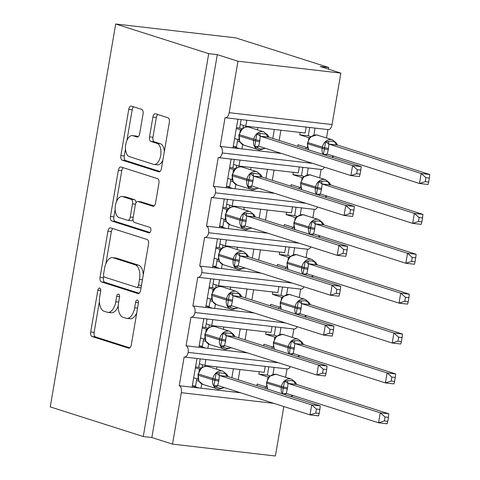 <?xml version="1.0" encoding="UTF-8"?>
<svg xmlns="http://www.w3.org/2000/svg" width="480" height="480" viewBox="0 0 480 480"><rect width="100%" height="100%" fill="white"/><g stroke="black" fill="none" stroke-linecap="round" stroke-linejoin="round"><path stroke-width="0.72" d="M99.708 288.072A2.79 1.47 -83.4 0 0 99.558 288.042A2.79 1.47 -83.4 0 0 97.818 290.364L90.708 331.962A3.99 2.1 -83.4 0 0 92.07 336.522L128.592 348.162A3.99 2.1 -83.4 0 0 128.802 348.21A3.99 2.1 -83.4 0 0 131.292 344.892L138.402 303.294A2.79 1.47 -83.4 0 0 137.448 300.102A2.79 1.47 -83.4 0 0 137.298 300.072A2.79 1.47 -83.4 0 0 135.558 302.394L134.64 307.776A12.756 6.726 -83.4 0 1 126.684 318.378A12.756 6.726 -83.4 0 1 126.006 318.234L122.964 317.262A12.756 6.726 -83.4 0 1 118.608 302.664L119.532 297.282A2.79 1.47 -83.4 0 0 118.578 294.09A2.79 1.47 -83.4 0 0 118.428 294.06A2.79 1.47 -83.4 0 0 116.688 296.376L115.77 301.758A12.756 6.726 -83.4 0 1 107.814 312.366A12.756 6.726 -83.4 0 1 107.136 312.216L104.088 311.25A12.756 6.726 -83.4 0 1 99.738 296.652L100.662 291.27A2.79 1.47 -83.4 0 0 99.708 288.072M143.058 113.952A3.99 2.1 -83.4 0 0 141.696 109.386L131.448 106.122A3.99 2.1 -83.4 0 0 131.238 106.074A3.99 2.1 -83.4 0 0 128.754 109.392L120.858 155.586A3.99 2.1 -83.4 0 0 122.214 160.152L158.742 171.792A3.99 2.1 -83.4 0 0 158.952 171.834A3.99 2.1 -83.4 0 0 161.436 168.522L169.332 122.328A3.99 2.1 -83.4 0 0 167.976 117.762L155.598 113.82A3.99 2.1 -83.4 0 0 155.382 113.772A3.99 2.1 -83.4 0 0 152.898 117.084L149.52 136.86A3.99 2.1 -83.4 0 0 150.882 141.42L157.02 143.376A10.668 5.622 -83.4 0 1 160.74 155.04A10.668 5.622 -83.4 0 1 154.002 164.442A10.668 5.622 -83.4 0 1 153.438 164.322L129.39 156.66A10.668 5.622 -83.4 0 1 125.67 144.996A10.668 5.622 -83.4 0 1 132.402 135.588A10.668 5.622 -83.4 0 1 132.972 135.714L136.98 136.992A3.99 2.1 -83.4 0 0 137.19 137.034A3.99 2.1 -83.4 0 0 139.68 133.722L143.058 113.952M143.274 436.548L208.722 53.652L115.698 24L50.25 406.902L143.274 436.548L151.848 437.538L172.518 444.126L181.314 392.676A6.09 3.21 -83.4 0 0 179.238 385.704L184.146 356.988A6.09 3.21 96.6 0 0 184.47 357.054A6.09 3.21 96.6 0 0 188.19 352.386A6.09 3.21 -83.4 0 0 186.054 345.816L190.962 317.1A6.09 3.21 96.6 0 0 191.286 317.172A6.09 3.21 96.6 0 0 195.012 312.504A6.09 3.21 -83.4 0 0 192.87 305.934L197.778 277.218A6.09 3.21 96.6 0 0 198.102 277.284A6.09 3.21 96.6 0 0 201.828 272.616A6.09 3.21 -83.4 0 0 199.686 266.046L204.6 237.33A6.09 3.21 96.6 0 0 204.924 237.402A6.09 3.21 96.6 0 0 208.644 232.734A6.09 3.21 -83.4 0 0 206.508 226.164L211.416 197.442A6.09 3.21 96.6 0 0 211.74 197.514A6.09 3.21 96.6 0 0 215.466 192.846A6.09 3.21 -83.4 0 0 213.324 186.276L218.232 157.56A6.09 3.21 96.6 0 0 218.556 157.632A6.09 3.21 96.6 0 0 222.282 152.964A6.09 3.21 -83.4 0 0 220.14 146.394L225.048 117.672A6.09 3.21 96.6 0 0 225.372 117.744A6.09 3.21 96.6 0 0 229.176 112.68L237.966 61.23L340.854 73.098L320.178 66.51L328.752 67.5L328.47 69.156M110.64 227.88A3.99 2.1 -83.4 0 0 110.424 227.832A3.99 2.1 -83.4 0 0 107.94 231.15L100.044 277.344A3.99 2.1 -83.4 0 0 101.406 281.904L137.928 293.55A3.99 2.1 -83.4 0 0 138.138 293.592A3.99 2.1 -83.4 0 0 140.628 290.28L148.524 244.08A3.99 2.1 -83.4 0 0 147.162 239.52L110.64 227.88M110.448 216.468L118.344 170.268A3.99 2.1 -83.4 0 1 120.834 166.956A3.99 2.1 -83.4 0 1 121.044 167.004L157.566 178.644A3.99 2.1 -83.4 0 1 158.928 183.204L155.55 202.974A3.99 2.1 -83.4 0 1 153.06 206.286A3.99 2.1 -83.4 0 1 152.85 206.244L138.036 201.522A3.99 2.1 -83.4 0 0 137.826 201.474A3.99 2.1 -83.4 0 0 135.342 204.792L133.098 217.908A3.99 2.1 -83.4 0 0 134.46 222.468L149.88 227.382A2.79 1.47 -83.4 0 1 150.852 230.436A2.79 1.47 -83.4 0 1 149.088 232.896A2.79 1.47 -83.4 0 1 148.944 232.866L111.81 221.028A3.99 2.1 -83.4 0 1 110.448 216.468L113.88 216.864L115.17 209.304M313.86 135.162L315.066 128.094M326.502 137.922L327.93 129.576M281.616 153.486L241.92 148.902L242.652 144.606M237.444 141.168L239.928 141.96M241.92 148.902L220.14 146.394M233.004 147.876L237.906 119.19M307.044 175.05L308.25 167.982M319.686 177.804L321.108 169.464M274.794 193.368L235.098 188.79L235.836 184.488M230.622 181.056L233.112 181.848M235.098 188.79L213.324 186.276M226.182 187.758L231.09 159.078M300.222 214.932L301.434 207.864M312.864 217.692L314.292 209.352M267.978 233.256L228.282 228.678L229.02 224.376M223.806 220.938L226.296 221.73M228.282 228.678L206.508 226.164M219.366 227.646L224.268 198.96M293.406 254.82L294.612 247.752M306.048 257.58L307.476 249.234M261.162 273.144L221.466 268.56L222.198 264.258M216.99 260.826L219.504 261.606M221.466 268.56L199.686 266.046M212.55 267.534L217.452 238.848M286.59 294.702L287.796 287.634M299.232 297.462L300.66 289.122M254.34 313.026L214.65 308.448L215.382 304.146M210.168 300.708L212.658 301.506M214.65 308.448L192.87 305.934M205.734 307.416L210.636 278.73M279.768 334.59L280.98 327.522M292.416 337.35L293.838 329.004M247.524 352.914L207.828 348.33L208.566 344.028M203.352 340.596L205.842 341.388M207.828 348.33L186.054 345.816M198.912 347.304L203.814 318.618M246.822 120.216L245.802 126.168L305.136 133.014L306.15 127.068M240.006 160.104L238.986 166.056L298.314 172.902L299.334 166.95M233.184 199.992L232.17 205.938L291.498 212.79L292.518 206.838M226.368 239.874L225.354 245.826L284.682 252.672L285.696 246.72M219.552 279.762L218.532 285.714L277.866 292.56L278.88 286.608M212.736 319.644L211.716 325.596L271.044 332.442L272.064 326.49M272.952 374.472L274.164 367.404M285.594 377.232L287.022 368.892M240.708 392.796L201.012 388.218L201.75 383.916M196.536 380.484L199.026 381.276M201.012 388.218L179.238 385.704M192.096 387.186L196.998 358.5M205.914 359.532L204.9 365.484L264.228 372.33L265.242 366.378M340.854 73.098L332.058 124.554A6.09 3.21 96.6 0 1 328.26 129.618L225.372 117.744M324.402 167.124A6.09 3.21 96.6 0 1 321.438 169.5L218.556 157.632M317.58 207.006A6.09 3.21 96.6 0 1 314.622 209.388L211.74 197.514M310.764 246.894A6.09 3.21 96.6 0 1 307.806 249.27L204.924 237.402M303.948 286.776A6.09 3.21 96.6 0 1 300.984 289.158L198.102 277.284M297.132 326.664A6.09 3.21 96.6 0 1 294.168 329.046L191.286 317.172M290.31 366.552A6.09 3.21 96.6 0 1 287.352 368.928L184.47 357.054M283.854 406.548L275.4 456L172.518 444.126M208.722 53.652L217.296 54.636L237.966 61.23M217.296 54.636L151.848 437.538M240.306 124.416L245.802 126.168M233.49 164.304L238.986 166.056M226.668 204.186L232.17 205.938M219.852 244.074L225.354 245.826M213.036 283.956L218.532 285.714M206.214 323.844L211.716 325.596M188.19 352.386L278.622 362.826M115.698 24L235.728 37.854L328.752 67.5M199.398 363.732L204.9 365.484M202.008 367.692L202.518 364.722M208.824 327.81L209.334 324.84M215.646 287.922L216.15 284.952M222.462 248.04L222.972 245.064M229.278 208.152L229.788 205.182M236.1 168.264L236.604 165.294M242.916 128.382L243.42 125.412M195.012 312.504L285.444 322.938M201.828 272.616L292.26 283.056M208.644 232.734L299.076 243.168M215.466 192.846L305.898 203.28M222.282 152.964L312.714 163.398M192.324 385.866L198.942 387.978M199.14 345.984L205.764 348.09M205.956 306.096L212.58 308.208M212.772 266.214L219.396 268.32M219.594 226.326L226.212 228.438M226.41 186.438L233.034 188.55M233.226 146.556L239.85 148.668M107.814 312.366L111.24 312.762A12.756 6.726 -83.4 0 0 118.284 305.736M126.684 318.378L130.116 318.774A12.756 6.726 -83.4 0 0 136.788 312.726M99.408 301.512L94.14 332.358A3.99 2.1 -83.4 0 0 95.496 336.918L129.834 347.862M103.746 276.144L103.47 277.74A3.99 2.1 -83.4 0 0 104.832 282.3L139.17 293.244M112.824 228.576A3.99 2.1 -83.4 0 0 111.372 231.546L105.87 263.712M103.62 273.942A2.79 1.47 -83.4 0 0 104.574 277.14L136.632 287.358A2.79 1.47 -83.4 0 0 136.782 287.388A2.79 1.47 -83.4 0 0 138.522 285.066L139.494 279.39A12.756 6.726 -83.4 0 0 135.138 264.792L113.226 257.808A12.756 6.726 -83.4 0 0 112.548 257.664A12.756 6.726 -83.4 0 0 104.592 268.266L103.62 273.942M140.064 287.754A2.79 1.47 -83.4 0 0 140.208 287.784A2.79 1.47 -83.4 0 0 141.126 287.358M143.25 274.926A12.756 6.726 -83.4 0 0 138.57 265.188L135.138 264.792M112.548 257.664L115.974 258.06A12.756 6.726 -83.4 0 1 116.652 258.204L138.57 265.188M116.478 201.666L121.776 170.664L118.344 170.268M123.234 167.7A3.99 2.1 -83.4 0 0 121.776 170.664M154.092 205.944L141.468 201.918A3.99 2.1 -83.4 0 0 141.258 201.87A3.99 2.1 -83.4 0 0 141.036 201.87M149.982 232.494L115.236 221.424L111.81 221.028M122.67 196.62A10.668 5.622 -83.4 0 0 122.1 196.5A10.668 5.622 -83.4 0 0 115.362 205.908A10.668 5.622 -83.4 0 0 119.088 217.566L127.56 220.266A3.99 2.1 -83.4 0 0 127.77 220.314A3.99 2.1 -83.4 0 0 130.26 217.002L132.498 203.886A3.99 2.1 -83.4 0 0 131.142 199.32L122.67 196.62L126.096 197.016A10.668 5.622 -83.4 0 0 125.532 196.896L122.1 196.5M130.986 220.662A3.99 2.1 -83.4 0 0 131.202 220.71A3.99 2.1 -83.4 0 0 132.996 219.426M136.032 202.764A3.99 2.1 -83.4 0 0 134.568 199.716L131.142 199.32M126.096 197.016L134.568 199.716M113.88 216.864A3.99 2.1 -83.4 0 0 115.236 221.424M132.402 135.588L135.834 135.984A10.668 5.622 -83.4 0 1 136.404 136.11L138.222 136.686M154.002 164.442L157.434 164.838A10.668 5.622 -83.4 0 0 162.876 160.11M164.34 151.536A10.668 5.622 -83.4 0 0 160.446 143.772L157.02 143.376M157.782 114.516A3.99 2.1 -83.4 0 0 156.33 117.48L152.946 137.256A3.99 2.1 -83.4 0 0 154.308 141.816L160.446 143.772M125.496 148.896L124.284 155.982A3.99 2.1 -83.4 0 0 125.646 160.548L159.978 171.492M133.638 106.818A3.99 2.1 -83.4 0 0 132.18 109.788L126.96 140.322M199.05 381.264L202.956 384.432A8.736 7.38 107.7 0 1 198.234 375.264L198.846 380.97M223.596 387.342A4.47 3.384 -86.1 0 0 223.02 388.062L219.81 388.302L213.924 386.004L216.126 373.14L219.078 372.744L225.51 373.482L226.854 374.34L222.936 371.208L208.464 366.594A8.736 7.38 107.7 0 0 207.276 366.342A8.736 7.38 107.7 0 0 198.438 374.064L198.234 375.264L214.602 380.28A4.47 0.39 -170.3 0 1 218.766 381.18L217.71 385.47L309.978 414.876L311.682 404.904L219.414 375.492L218.766 381.18M319.176 413.43L318.552 415.866L309.978 414.876L315.75 413.034L319.176 413.43L319.86 409.446L316.434 409.05L315.75 413.034M316.434 409.05L311.682 404.904L320.256 405.894L228.084 376.518L219.51 375.528M227.046 374.67L228.084 376.518M195.402 367.842L200.1 369.198M195.576 366.81L201.528 368.052M196.818 378.81L195.57 386.13L192.342 385.758M200.226 358.872L198.81 367.188M193.698 377.814L197.904 379.158L197.928 378.258M198.996 371.28L199.512 369.156M208.464 366.594C205.998 365.856 203.622 366.39 201.342 368.208L198.15 373.92L197.946 375.12M201.342 368.208L199.842 369.216M213.924 386.004L217.578 385.446M216.126 373.14L219.414 375.492M227.058 374.7L226.842 374.376M319.86 409.446L320.256 405.894M282.516 393.918L283.188 388.194L284.712 381.054L291.084 380.484L294.102 381.402L295.428 382.29L296.67 384.432L288.006 383.406L287.562 387.894L286.296 393.384L378.57 422.79L380.274 412.818L288.096 383.442M282.222 393.774A8.736 7.38 -72.3 0 1 281.292 387.792L281.496 386.592A8.736 7.38 -72.3 0 1 290.34 378.87A8.736 7.38 -72.3 0 1 291.522 379.122L295.428 382.29M385.02 416.97L384.342 420.954L387.768 421.344L388.446 417.36L385.02 416.97L380.274 412.818L388.848 413.808L296.67 384.432M387.768 421.344L387.138 423.78L378.57 422.79L384.342 420.954M256.842 385.686L257.118 384.084L266.49 387.072L266.52 386.178M267.582 379.194L268.104 377.07L268.692 377.112M259.224 371.754L258.822 374.112L268.104 377.07M238.242 379.752L239.988 369.534M258.822 374.112L267.396 375.102L270.12 375.966M265.41 386.724L265.134 388.326M268.818 366.792L267.396 375.102M287.352 389.094A4.47 0.39 9.7 0 0 283.188 388.194L266.538 383.034L267.624 389.214M291.522 379.122L275.76 374.232L269.934 376.122L269.304 376.71L266.742 381.834L266.826 383.178A8.736 7.38 107.7 0 0 267.75 389.16M268.428 377.13L269.934 376.122M288.006 383.406L284.712 381.054M286.296 393.384L283.206 393.834M388.848 413.808L388.446 417.36M289.332 354.036L290.208 347.112L291.528 341.172L297.9 340.602L300.918 341.514L302.25 342.408L303.486 344.544L294.822 343.524L294.378 348.012L293.118 353.502L385.386 382.908L387.09 372.936L294.912 343.554M289.038 353.886A8.736 7.38 -72.3 0 1 288.114 347.904L288.318 346.71A8.736 7.38 -72.3 0 1 297.156 338.982A8.736 7.38 -72.3 0 1 298.344 339.24L302.25 342.408M391.836 377.082L391.158 381.066L394.584 381.462L395.262 377.478L391.836 377.082L387.09 372.936L395.664 373.926L303.486 344.544M394.584 381.462L393.96 383.898L385.386 382.908L391.158 381.066M263.664 345.798L263.934 344.196L273.306 347.19L273.336 346.29M274.404 339.312L274.92 337.182L275.508 337.23M266.046 331.866L265.638 334.224L274.92 337.182M245.058 339.87L246.804 329.646M265.638 334.224L274.212 335.214L276.936 336.084M272.226 346.842L271.956 348.438M275.634 326.904L274.212 335.214M274.242 348.978L274.446 349.326M298.344 339.24L282.576 334.35L276.75 336.24L276.126 336.816L273.558 341.952L273.642 343.29A8.736 7.38 107.7 0 0 274.566 349.272M275.244 337.248L276.75 336.24M294.822 343.524L291.528 341.172M293.118 353.502L290.028 353.952M395.664 373.926L395.262 377.478M296.148 314.148L298.35 301.284L304.722 300.714L307.734 301.632L309.066 302.52L310.308 304.662L301.638 303.636L300.99 309.324L299.934 313.614L392.202 343.02L393.906 333.048L301.734 303.672M295.854 313.998A8.736 7.38 -72.3 0 1 294.93 308.016L295.134 306.822A8.736 7.38 -72.3 0 1 303.972 299.1A8.736 7.38 -72.3 0 1 305.16 299.352L309.066 302.52M398.658 337.194L397.974 341.178L401.4 341.574L402.084 337.59L398.658 337.194L393.906 333.048L402.48 334.038L310.308 304.662M401.4 341.574L400.776 344.01L392.202 343.02L397.974 341.178M270.48 305.91L270.756 304.314L280.128 307.302L280.152 306.402M281.22 299.424L281.736 297.3L282.324 297.342M272.862 291.978L272.46 294.342L281.736 297.3M251.874 299.982L253.62 289.758M272.46 294.342L281.034 295.332L283.752 296.196M279.048 306.954L278.772 308.556M282.45 287.022L281.034 295.332M300.99 309.324A4.47 0.39 9.7 0 0 296.826 308.424L280.17 303.264L281.262 309.444M305.16 299.352L289.392 294.462L283.566 296.352L282.942 296.94M282.066 297.36L283.566 296.352M301.638 303.636L298.35 301.284M298.974 314.994A4.47 1.104 98.4 0 1 299.952 313.62L296.844 314.064M402.48 334.038L402.084 337.59M302.964 274.266L305.166 261.402L311.538 260.832L314.55 261.744L315.882 262.638L317.124 264.774L308.46 263.754L307.806 269.436L306.75 273.732L399.018 303.138L400.722 293.166L308.55 263.784M302.676 274.116A8.736 7.38 -72.3 0 1 301.746 268.134L301.95 266.934A8.736 7.38 -72.3 0 1 310.788 259.212A8.736 7.38 -72.3 0 1 311.976 259.464L315.882 262.638M405.474 297.312L404.796 301.296L408.216 301.692L408.9 297.708L405.474 297.312L400.722 293.166L409.296 294.156L317.124 264.774M408.216 301.692L407.592 304.122L399.018 303.138L404.796 301.296M277.296 266.028L277.572 264.426L286.944 267.42L286.968 266.52M288.036 259.542L288.558 257.412L289.146 257.454M279.678 252.096L279.276 254.454L288.558 257.412M258.696 260.1L260.442 249.876M279.276 254.454L287.85 255.444L290.574 256.314M285.864 267.072L285.588 268.668M289.272 247.134L287.85 255.444M307.806 269.436A4.47 0.39 9.7 0 0 303.642 268.542L286.992 263.376L288.078 269.556M311.976 259.464L296.214 254.574L290.388 256.47L289.758 257.052L287.196 262.182L287.274 263.52A8.736 7.38 107.7 0 0 288.204 269.502M288.882 257.478L290.388 256.47M308.46 263.754L305.166 261.402M306.75 273.732L303.66 274.182M409.296 294.156L408.9 297.708M309.786 234.378L310.458 228.654L311.982 221.514L318.354 220.944L321.372 221.856L322.698 222.75L323.94 224.892L315.276 223.866L314.628 229.554L313.572 233.844L405.84 263.25L407.544 253.278L315.366 223.902M309.492 234.228A8.736 7.38 -72.3 0 1 308.562 228.246L308.772 227.052A8.736 7.38 -72.3 0 1 317.61 219.324A8.736 7.38 -72.3 0 1 318.792 219.582L322.698 222.75M412.29 257.424L411.612 261.408L415.038 261.804L415.716 257.82L412.29 257.424L407.544 253.278L416.118 254.268L323.94 224.892M415.038 261.804L414.414 264.24L405.84 263.25L411.612 261.408M284.118 226.14L284.388 224.544L293.76 227.532L293.79 226.632M294.858 219.654L295.374 217.53L295.962 217.572M286.5 212.208L286.092 214.572L295.374 217.53M265.512 220.212L267.258 209.988M286.092 214.572L294.666 215.562L297.39 216.426M292.68 227.184L292.404 228.786M296.088 207.246L294.666 215.562M314.628 229.554A4.47 0.39 9.7 0 0 310.458 228.654L293.808 223.494L294.9 229.674M318.792 219.582L303.03 214.692L297.204 216.582L296.574 217.164L294.012 222.294L294.096 223.638A8.736 7.38 107.7 0 0 295.02 229.62M295.698 217.59L297.204 216.582M315.276 223.866L311.982 221.514M313.572 233.844L310.476 234.294M416.118 254.268L415.716 257.82M205.65 341.064L209.772 344.55A8.736 7.38 107.7 0 1 205.05 335.376L205.854 341.412M230.412 347.46A4.47 3.384 -86.1 0 0 229.836 348.18L226.626 348.414L220.74 346.122L222.942 333.252L225.894 332.856L232.326 333.6L233.772 334.62M325.992 373.548L326.676 369.564L323.25 369.168L322.572 373.152L325.992 373.548L325.368 375.978L316.794 374.988L224.526 345.588L225.582 341.292L226.236 335.61L318.498 365.022L327.072 366.006L234.9 336.63L226.326 335.64M233.658 334.494L234.9 336.63M322.572 373.152L316.794 374.988L318.498 365.022L323.25 369.168M202.218 327.96L206.922 329.31M202.398 326.928L208.35 328.17M203.64 338.922L202.386 346.248L199.158 345.876M207.048 318.99L205.626 327.3M200.514 337.932L204.72 339.27L204.744 338.376M205.812 331.392L206.334 329.268M225.432 349.416A8.736 7.38 -72.3 0 1 224.244 349.158A8.736 7.38 -72.3 0 1 219.522 339.99L219.726 338.79A8.736 7.38 -72.3 0 1 228.564 331.068A8.736 7.38 -72.3 0 1 229.752 331.32L233.67 334.458M229.752 331.32L215.28 326.712C212.814 325.968 210.444 326.508 208.164 328.326L204.972 334.038L204.768 335.232M208.164 328.326L206.658 329.334M220.74 346.122L224.4 345.558M222.942 333.252L226.236 335.61M326.676 369.564L327.072 366.006M212.688 301.494L216.594 304.662A8.736 7.38 107.7 0 1 211.872 295.494L212.484 301.2M237.234 307.572A4.47 3.384 -86.1 0 0 236.652 308.292L233.442 308.532L227.562 306.234L228.234 300.51L229.758 293.37L232.716 292.974L239.148 293.712L240.486 294.57L236.568 291.438L222.102 286.824A8.736 7.38 107.7 0 0 220.914 286.572A8.736 7.38 107.7 0 0 212.076 294.294L211.872 295.494L228.234 300.51A4.47 0.39 -170.3 0 1 232.404 301.41L231.348 305.7L323.616 335.106L325.32 325.134L233.052 295.722L232.404 301.41M332.814 333.66L332.19 336.096L323.616 335.106L329.388 333.264L332.814 333.66L333.492 329.676L330.066 329.28L329.388 333.264M330.066 329.28L325.32 325.134L333.894 326.124L241.716 296.748L233.142 295.758M240.486 294.57L241.716 296.748M209.04 288.072L213.738 289.428M209.214 287.04L215.166 288.282M210.456 299.04L209.202 306.36L205.974 305.988M213.864 279.102L212.442 287.412M207.336 298.044L211.536 299.388L211.566 298.488M212.634 291.51L213.15 289.386M222.102 286.824C219.636 286.08 217.26 286.62 214.98 288.438L211.788 294.15L211.584 295.344M214.98 288.438L213.474 289.446M227.562 306.234L231.348 305.7A4.47 1.104 -81.6 0 0 230.22 307.548M229.758 293.37L233.052 295.722M333.492 329.676L333.894 326.124M244.05 267.69A4.47 3.384 -86.1 0 0 243.474 268.41L240.258 268.644L234.378 266.352L235.254 259.428L236.58 253.482L239.532 253.086L245.964 253.83L247.302 254.682L243.39 251.55L228.918 246.942A8.736 7.38 107.7 0 0 227.73 246.684A8.736 7.38 107.7 0 0 218.892 254.412L218.688 255.606A8.736 7.38 107.7 0 0 223.41 264.78L219.39 261.48M339.63 293.778L340.314 289.794L336.888 289.398L336.204 293.382L339.63 293.778L339.006 296.208L330.432 295.218L238.164 265.818A4.47 1.104 -81.6 0 0 237.036 267.666M336.204 293.382L330.432 295.218L332.136 285.246L340.71 286.236L248.532 256.86L239.868 255.84L239.424 260.328L238.164 265.818L234.378 266.352M247.302 254.682L248.532 256.86M336.888 289.398L332.136 285.246L239.964 255.87M215.856 248.19L220.554 249.54M216.03 247.158L221.982 248.4M217.272 259.152L216.024 266.478L212.796 266.1M220.68 239.22L219.264 247.53M214.152 258.156L218.358 259.5L218.382 258.606M219.45 251.622L219.966 249.498M228.918 246.942C226.452 246.198 224.076 246.732 221.796 248.55L221.172 249.138M221.796 248.55L220.296 249.558M236.58 253.482L239.868 255.84M340.314 289.794L340.71 286.236M226.104 221.406L230.226 224.892A8.736 7.38 107.7 0 1 225.504 215.718L226.308 221.754M250.866 227.802A4.47 3.384 -86.1 0 0 250.29 228.522L247.08 228.762L241.194 226.464L243.396 213.6L246.348 213.198L252.78 213.942L254.124 214.8L250.206 211.668L235.734 207.054A8.736 7.38 107.7 0 0 234.552 206.802A8.736 7.38 107.7 0 0 225.708 214.524L225.504 215.718L241.872 220.74A4.47 0.39 -170.3 0 1 246.036 221.634L244.98 225.93L337.248 255.336L338.952 245.364L246.684 215.952L246.036 221.634M346.446 253.89L345.822 256.326L337.248 255.336L343.02 253.494L346.446 253.89L347.13 249.906L343.704 249.51L343.02 253.494M343.704 249.51L338.952 245.364L347.526 246.354L255.354 216.972L246.78 215.982M254.322 215.148L255.354 216.972M222.672 208.302L227.376 209.658M222.852 207.27L228.804 208.512M224.094 219.27L222.84 226.59L219.612 226.218M227.502 199.332L226.08 207.642M220.968 218.274L225.174 219.618L225.198 218.718M226.266 211.74L226.782 209.61M235.734 207.054C233.268 206.31 230.892 206.85 228.612 208.668L225.426 214.38L225.216 215.574M228.612 208.668L227.112 209.676M241.194 226.464L244.848 225.906M243.396 213.6L246.684 215.952M254.328 215.154L254.112 214.836M347.13 249.906L347.526 246.354M316.602 194.496L317.274 188.772L318.804 181.626L325.176 181.062L328.188 181.974L329.52 182.868L330.762 185.004L322.092 183.984L321.648 188.472L320.388 193.962L412.656 223.362L414.36 213.396L322.188 184.014M316.308 194.346A8.736 7.38 -72.3 0 1 315.384 188.364L315.588 187.164A8.736 7.38 -72.3 0 1 324.426 179.442A8.736 7.38 -72.3 0 1 325.614 179.694L329.52 182.868M419.112 217.542L418.428 221.526L421.854 221.922L422.538 217.938L419.112 217.542L414.36 213.396L422.934 214.38L330.762 185.004M421.854 221.922L421.23 224.352L412.656 223.362L418.428 221.526M290.934 186.258L291.21 184.656L300.582 187.644L300.606 186.75M301.674 179.766L302.19 177.642L302.778 177.684M293.316 172.326L292.914 174.684L302.19 177.642M272.328 180.324L274.074 170.106M292.914 174.684L301.488 175.674L304.206 176.544M299.496 187.296L299.226 188.898M302.904 167.364L301.488 175.674M321.444 189.666A4.47 0.39 9.7 0 0 317.274 188.772L300.624 183.606L301.716 189.786M325.614 179.694L309.846 174.804L304.02 176.7L303.396 177.276L300.828 182.412L300.912 183.75A8.736 7.38 107.7 0 0 301.842 189.732M302.52 177.708L304.02 176.7M322.092 183.984L318.804 181.626M319.428 195.336A4.47 1.104 98.4 0 1 320.406 193.962L317.298 194.412M422.934 214.38L422.538 217.938M232.92 181.518L237.042 185.004A8.736 7.38 107.7 0 1 232.326 175.836L233.124 181.872M257.688 187.92A4.47 3.384 -86.1 0 0 257.106 188.634L253.896 188.874L248.016 186.576L248.688 180.852L250.212 173.712L253.164 173.316L259.602 174.06L260.94 174.912L257.022 171.78L242.556 167.166A8.736 7.38 107.7 0 0 241.368 166.914A8.736 7.38 107.7 0 0 232.53 174.636L232.326 175.836L248.688 180.852A4.47 0.39 -170.3 0 1 252.852 181.752L251.796 186.042L344.07 215.448L345.774 205.476L253.506 176.064L252.852 181.752M353.268 214.002L352.638 216.438L344.07 215.448L349.842 213.612L353.268 214.002L353.946 210.018L350.52 209.628L349.842 213.612M350.52 209.628L345.774 205.476L354.348 206.466L262.17 177.09L253.596 176.1M260.94 174.912L262.17 177.09M229.488 168.414L234.192 169.77M229.668 167.388L235.62 168.624M230.91 179.382L229.656 186.702L226.428 186.33M234.318 159.45L232.896 167.76M227.784 178.386L231.99 179.73L232.02 178.836M233.082 171.852L233.604 169.728M242.556 167.166C240.084 166.428 237.714 166.962 235.434 168.78L232.242 174.492L232.038 175.692M235.434 168.78L233.928 169.788M248.016 186.576L251.67 186.018M250.212 173.712L253.506 176.064M353.946 210.018L354.348 206.466M323.418 154.608L325.62 141.744L331.992 141.174L335.004 142.086L336.336 142.98L337.578 145.116L328.908 144.096L328.26 149.784L327.204 154.074L419.472 183.48L421.176 173.508L329.004 144.132M323.13 154.458A8.736 7.38 -72.3 0 1 322.2 148.476L322.404 147.282A8.736 7.38 -72.3 0 1 331.242 139.554A8.736 7.38 -72.3 0 1 332.43 139.812L336.336 142.98M425.928 177.654L425.244 181.638L428.67 182.034L429.354 178.05L425.928 177.654L421.176 173.508L429.75 174.498L337.578 145.116M428.67 182.034L428.046 184.47L419.472 183.48L425.244 181.638M297.75 146.37L298.026 144.768L307.398 147.762L307.422 146.862M308.49 139.884L309.006 137.754L309.6 137.802M300.132 132.438L299.73 134.802L309.006 137.754M279.144 140.442L280.896 130.218M299.73 134.802L308.304 135.786L311.028 136.656M306.318 147.414L306.042 149.016M309.726 127.476L308.304 135.786M328.26 149.784A4.47 0.39 9.7 0 0 324.096 148.884L307.44 143.718L308.532 149.904M332.43 139.812L316.668 134.922L310.836 136.812L310.212 137.4M309.336 137.82L310.836 136.812M328.908 144.096L325.62 141.744M326.244 155.454A4.47 1.104 98.4 0 1 327.222 154.08L324.114 154.524M429.75 174.498L429.354 178.05M239.958 141.954L243.864 145.122A8.736 7.38 107.7 0 1 239.142 135.948L239.748 141.642M264.504 148.032A4.47 3.384 -86.1 0 0 263.922 148.752L260.712 148.986L254.832 146.694L255.708 139.77L257.028 133.83L259.986 133.428L266.418 134.172L267.756 135.03L263.844 131.898L249.372 127.284A8.736 7.38 107.7 0 0 248.184 127.026A8.736 7.38 107.7 0 0 239.346 134.754L239.142 135.948L255.504 140.97A4.47 0.39 -170.3 0 1 259.674 141.864L258.618 146.16L350.886 175.566L352.59 165.594L260.322 136.182L259.674 141.864M360.084 174.12L359.46 176.556L350.886 175.566L356.658 173.724L360.084 174.12L360.762 170.136L357.336 169.74L356.658 173.724M357.336 169.74L352.59 165.594L361.164 166.584L268.986 137.202L260.412 136.212M267.756 135.03L268.986 137.202M236.31 128.532L241.008 129.882M236.484 127.5L242.436 128.742M237.726 139.5L236.478 146.82L233.244 146.448M241.134 119.562L239.712 127.872M234.606 138.504L238.806 139.848L238.836 138.948M239.904 131.97L240.42 129.84M249.372 127.284C246.906 126.54 244.53 127.08 242.25 128.898L239.058 134.61L238.854 135.804M242.25 128.898L240.744 129.906M254.832 146.694L258.618 146.16A4.47 1.104 -81.6 0 0 257.49 148.008M257.028 133.83L260.322 136.182M360.762 170.136L361.164 166.584M100.722 290.7L97.818 290.364M138.468 302.724L135.558 302.394M119.598 296.712L116.688 296.376M332.058 124.554L229.176 112.68M273.816 403.35L181.314 392.676M216.576 369.18L216.972 366.876M223.392 329.298L223.788 326.988M230.214 289.41L230.604 287.106M237.03 249.522L237.426 247.218M243.846 209.64L244.242 207.336M250.668 169.752L251.058 167.448M257.484 129.87L257.88 127.566M118.704 302.1L115.77 301.758M137.58 308.112L134.64 307.776M129.018 348.21L128.592 348.162M95.496 336.918L92.07 336.522M94.14 332.358L90.708 331.962M138.354 293.598L137.928 293.55M104.832 282.3L101.406 281.904M103.47 277.74L100.044 277.344M111.372 231.546L107.94 231.15M141.456 285.408L138.522 285.066M142.428 279.732L139.494 279.39M116.652 258.204L113.226 257.808M153.282 206.292L152.85 206.244M141.468 201.918L138.036 201.522M149.244 232.896L148.944 232.866M133.194 217.338L130.26 217.002M135.456 204.228L132.498 203.886M137.406 137.04L136.98 136.992M136.404 136.11L132.972 135.714M154.308 141.816L150.882 141.42M152.946 137.256L149.52 136.86M156.33 117.48L152.898 117.084M159.168 171.84L158.742 171.792M125.646 160.548L122.214 160.152M124.284 155.982L120.858 155.586M132.18 109.788L128.754 109.392M218.61 389.298A8.736 7.38 -72.3 0 1 217.428 389.046A8.736 7.38 -72.3 0 1 212.706 379.872L212.91 378.678A8.736 7.38 -72.3 0 1 221.748 370.95A8.736 7.38 -72.3 0 1 222.936 371.208M218.97 379.98A4.47 0.39 -170.3 0 0 214.806 379.086L198.15 373.92M199.572 369.156A4.47 3.384 -86.1 0 0 199.914 369.216M217.728 385.476A4.47 1.104 -81.6 0 0 216.588 387.324M219.078 372.744A4.47 1.104 -81.6 0 0 219.588 375.54M225.51 373.482A4.47 3.384 -86.1 0 0 228.024 376.512M277.056 374.508A8.736 7.38 107.7 0 0 275.868 374.256A8.736 7.38 107.7 0 0 267.03 381.978L283.392 387A4.47 0.39 9.7 0 1 287.562 387.894M268.5 377.136A4.47 3.384 93.9 0 1 268.158 377.07M296.616 384.426A4.47 3.384 93.9 0 1 294.102 381.402M288.18 383.454A4.47 1.104 98.4 0 1 287.664 380.658M291.606 395.982A4.47 3.384 93.9 0 1 292.188 395.262M285.336 394.764A4.47 1.104 98.4 0 1 286.314 393.39M283.872 334.626A8.736 7.38 107.7 0 0 282.684 334.368A8.736 7.38 107.7 0 0 273.846 342.096L290.208 347.112A4.47 0.39 9.7 0 1 294.378 348.012M294.174 349.206A4.47 0.39 9.7 0 0 290.004 348.312L273.354 343.146L274.248 348.984M275.322 337.248A4.47 3.384 93.9 0 1 274.974 337.188M303.432 344.544A4.47 3.384 93.9 0 1 300.918 341.514M294.996 343.566A4.47 1.104 98.4 0 1 294.486 340.77M298.422 356.094A4.47 3.384 93.9 0 1 299.004 355.374M292.158 354.882A4.47 1.104 98.4 0 1 293.13 353.508M290.688 294.738A8.736 7.38 107.7 0 0 289.5 294.486A8.736 7.38 107.7 0 0 280.662 302.208L280.458 303.408A8.736 7.38 107.7 0 0 281.388 309.39M301.194 308.124A4.47 0.39 9.7 0 0 297.03 307.23L280.374 302.064L280.17 303.264M282.138 297.366A4.47 3.384 93.9 0 1 281.796 297.3M310.248 304.656A4.47 3.384 93.9 0 1 307.734 301.632M301.812 303.684A4.47 1.104 98.4 0 1 301.302 300.888M305.244 316.206A4.47 3.384 93.9 0 1 305.82 315.486M297.504 254.856A8.736 7.38 107.7 0 0 296.322 254.598A8.736 7.38 107.7 0 0 287.484 262.326L303.846 267.342A4.47 0.39 9.7 0 1 308.01 268.242M288.954 257.478A4.47 3.384 93.9 0 1 288.612 257.418M317.07 264.774A4.47 3.384 93.9 0 1 314.55 261.744M308.634 263.796A4.47 1.104 98.4 0 1 308.118 261M312.06 276.324A4.47 3.384 93.9 0 1 312.636 275.604M305.79 275.106A4.47 1.104 98.4 0 1 306.768 273.732M304.326 214.968A8.736 7.38 107.7 0 0 303.138 214.716A8.736 7.38 107.7 0 0 294.3 222.438L310.662 227.46A4.47 0.39 9.7 0 1 314.832 228.354M295.776 217.59A4.47 3.384 93.9 0 1 295.428 217.53M323.886 224.886A4.47 3.384 93.9 0 1 321.372 221.856M315.45 223.914A4.47 1.104 98.4 0 1 314.94 221.118M318.876 236.436A4.47 3.384 93.9 0 1 319.458 235.716M312.612 235.224A4.47 1.104 98.4 0 1 313.584 233.85M215.28 326.712A8.736 7.38 107.7 0 0 214.098 326.454A8.736 7.38 107.7 0 0 205.26 334.182L205.05 335.376L221.418 340.398A4.47 0.39 -170.3 0 1 225.582 341.292M225.786 340.098A4.47 0.39 -170.3 0 0 221.622 339.198L204.972 334.038M206.388 329.274A4.47 3.384 -86.1 0 0 206.73 329.334M224.544 345.588A4.47 1.104 -81.6 0 0 223.404 347.436M225.894 332.856A4.47 1.104 -81.6 0 0 226.41 335.652M232.326 333.6A4.47 3.384 -86.1 0 0 234.846 336.624M232.248 309.528A8.736 7.38 -72.3 0 1 231.06 309.276A8.736 7.38 -72.3 0 1 226.338 300.102L226.548 298.908A8.736 7.38 -72.3 0 1 235.386 291.18A8.736 7.38 -72.3 0 1 236.568 291.438M232.608 300.21A4.47 0.39 -170.3 0 0 228.438 299.316L211.788 294.15M213.204 289.386A4.47 3.384 -86.1 0 0 213.552 289.446M232.716 292.974A4.47 1.104 -81.6 0 0 233.226 295.77M239.148 293.712A4.47 3.384 -86.1 0 0 241.662 296.742M239.064 269.646A8.736 7.38 -72.3 0 1 237.882 269.388A8.736 7.38 -72.3 0 1 233.16 260.22L233.364 259.02L218.604 254.262L218.688 255.606L235.05 260.628A4.47 0.39 -170.3 0 1 239.22 261.522M239.424 260.328A4.47 0.39 -170.3 0 0 235.254 259.428L233.364 259.02A8.736 7.38 -72.3 0 1 242.202 251.298A8.736 7.38 -72.3 0 1 243.39 251.55M220.02 249.504A4.47 3.384 -86.1 0 0 220.368 249.564M239.532 253.086A4.47 1.104 -81.6 0 0 240.042 255.882M245.964 253.83A4.47 3.384 -86.1 0 0 248.478 256.854M245.886 229.758A8.736 7.38 -72.3 0 1 244.698 229.506A8.736 7.38 -72.3 0 1 239.976 220.332L240.18 219.138A8.736 7.38 -72.3 0 1 249.018 211.41A8.736 7.38 -72.3 0 1 250.206 211.668M246.24 220.44A4.47 0.39 -170.3 0 0 242.076 219.546L225.426 214.38M226.842 209.616A4.47 3.384 -86.1 0 0 227.184 209.676M244.998 225.936A4.47 1.104 -81.6 0 0 243.858 227.778M246.348 213.198A4.47 1.104 -81.6 0 0 246.864 216M252.78 213.942A4.47 3.384 -86.1 0 0 255.294 216.972M311.142 175.086A8.736 7.38 107.7 0 0 309.954 174.828A8.736 7.38 107.7 0 0 301.116 182.556L317.484 187.572A4.47 0.39 9.7 0 1 321.648 188.472M302.592 177.708A4.47 3.384 93.9 0 1 302.244 177.648M330.702 184.998A4.47 3.384 93.9 0 1 328.188 181.974M322.266 184.026A4.47 1.104 98.4 0 1 321.756 181.23M325.698 196.554A4.47 3.384 93.9 0 1 326.274 195.834M252.702 189.876A8.736 7.38 -72.3 0 1 251.514 189.618A8.736 7.38 -72.3 0 1 246.792 180.45L246.996 179.25A8.736 7.38 -72.3 0 1 255.84 171.528A8.736 7.38 -72.3 0 1 257.022 171.78M253.062 180.552A4.47 0.39 -170.3 0 0 248.892 179.658L232.242 174.492M233.658 169.728A4.47 3.384 -86.1 0 0 234 169.794M251.814 186.048A4.47 1.104 -81.6 0 0 250.674 187.896M253.164 173.316A4.47 1.104 -81.6 0 0 253.68 176.112M259.602 174.06A4.47 3.384 -86.1 0 0 262.116 177.084M317.958 135.198A8.736 7.38 107.7 0 0 316.776 134.946A8.736 7.38 107.7 0 0 307.932 142.668L307.728 143.862A8.736 7.38 107.7 0 0 308.658 149.85M328.464 148.584A4.47 0.39 9.7 0 0 324.3 147.69L307.65 142.524L307.44 143.718M309.408 137.82A4.47 3.384 93.9 0 1 309.066 137.76M337.524 145.116A4.47 3.384 93.9 0 1 335.004 142.086M329.088 144.144A4.47 1.104 98.4 0 1 328.572 141.348M332.514 156.666A4.47 3.384 93.9 0 1 333.09 155.946M259.518 149.988A8.736 7.38 -72.3 0 1 258.33 149.736A8.736 7.38 -72.3 0 1 253.614 140.562L253.818 139.368A8.736 7.38 -72.3 0 1 262.656 131.64A8.736 7.38 -72.3 0 1 263.844 131.898M259.878 140.67A4.47 0.39 -170.3 0 0 255.708 139.77L239.058 134.61M240.474 129.846A4.47 3.384 -86.1 0 0 240.822 129.906M259.986 133.428A4.47 1.104 -81.6 0 0 260.496 136.224M266.418 134.172A4.47 3.384 -86.1 0 0 268.932 137.202M231.876 377.724L233.406 368.772M238.692 337.842L240.222 328.884M245.514 297.954L247.044 289.002M252.33 258.072L253.86 249.114M259.146 218.184L260.676 209.232M265.962 178.296L267.498 169.344M272.784 138.414L274.314 129.462M140.208 287.784L136.782 287.388M141.258 201.87L137.826 201.474M131.202 220.71L127.77 220.314M202.956 384.432L218.718 389.322L224.358 387.588M227.148 374.868L227.724 376.338M295.734 382.782L296.316 384.252M292.95 395.502L291.15 396.618M266.742 381.834L266.538 383.034M302.556 342.9L303.132 344.364M299.766 355.62L297.966 356.73M273.558 341.952L273.354 343.146M309.372 303.012L309.948 304.482M306.588 315.732L304.782 316.848M282.948 296.934L280.374 302.064M316.188 263.13L316.77 264.594M313.404 275.85L311.604 276.96M287.196 262.182L286.992 263.376M323.004 223.242L323.586 224.712M320.22 235.962L318.42 237.078M294.012 222.294L293.808 223.494M209.772 344.55L225.54 349.44L231.18 347.7M233.964 334.986L234.546 336.45M216.594 304.662L232.356 309.552L237.996 307.818M240.78 295.098L241.362 296.568M218.4 255.462L219.288 261.288M223.41 264.78L239.172 269.67L244.812 267.93M247.602 255.21L248.178 256.68M221.178 249.138L218.604 254.262M230.226 224.892L245.994 229.782L251.634 228.048M254.418 215.328L255 216.798M329.826 183.36L330.402 184.824M327.036 196.074L325.236 197.19M300.828 182.412L300.624 183.606M237.042 185.004L252.81 189.894L258.45 188.16M261.234 175.44L261.816 176.91M336.642 143.472L337.224 144.942M333.858 156.192L332.052 157.302M310.218 137.394L307.65 142.524M243.864 145.122L259.626 150.012L265.266 148.278M268.056 135.558L268.632 137.022"/></g></svg>
